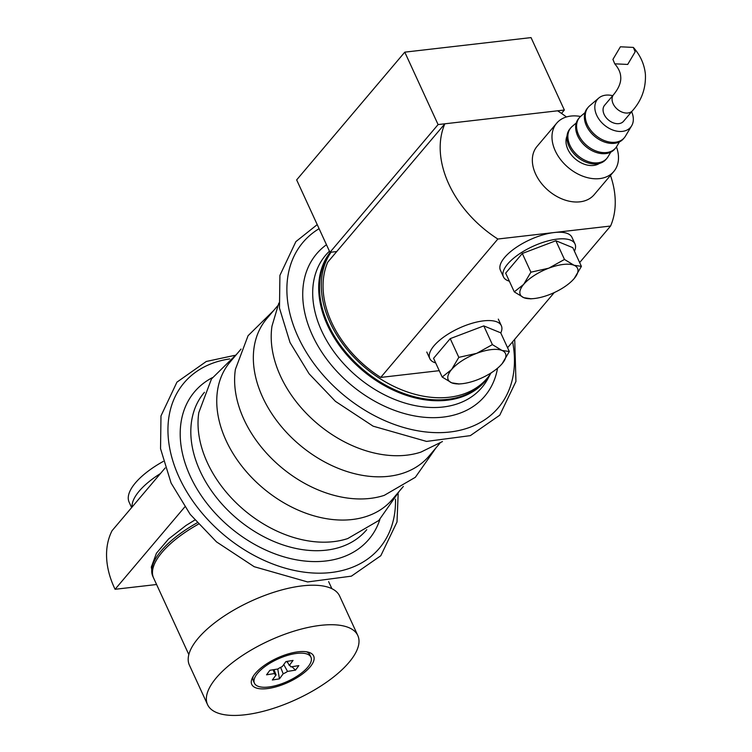 <?xml version="1.0" encoding="UTF-8"?>
<svg xmlns="http://www.w3.org/2000/svg" width="752" height="752" viewBox="0 0 752 752"><rect width="100%" height="100%" fill="white"/><g stroke="black" fill="none" stroke-linecap="round" stroke-linejoin="round"><path stroke-width="1.13" d="M188.827 654.588L153.605 578.015A78.753 30.813 155.3 0 1 198.368 524.191A78.753 30.813 155.3 0 0 153.605 578.015A78.753 30.813 155.3 0 0 153.803 578.41M295.31 652.228A34.056 13.329 155.3 0 0 252.324 677.947A34.056 13.329 155.3 0 0 270.081 688.193A34.056 13.329 155.3 0 0 307.079 670.126A34.056 13.329 155.3 0 0 308.339 652.181A34.056 13.329 155.3 0 0 295.31 652.228M252.061 713.742A82.692 32.345 155.3 0 0 329.959 679.752A82.692 32.345 155.3 0 0 357.811 635.534A82.692 32.345 155.3 0 0 313.311 626.425A82.692 32.345 155.3 0 0 235.404 660.406A82.692 32.345 155.3 0 0 207.561 704.633A82.692 32.345 155.3 0 0 252.061 713.742M357.811 635.534L339.631 596.026A82.692 32.345 155.3 0 0 295.141 586.917A82.692 32.345 155.3 0 0 217.234 620.908A82.692 32.345 155.3 0 0 189.391 665.125L207.561 704.633M561.5 113.402L564.348 110.027L531.044 37.6L404.783 52.151L296.655 179.897L329.968 252.324L336.746 251.544M564.348 110.027L438.087 124.578L404.783 52.151M438.087 124.578L329.968 252.324M514.265 291.861L505.654 273.145L522.302 253.48L555.869 240.734L564.479 259.449L548.781 268.173L530.903 272.196L523.665 284.378L514.265 291.861L523.806 297.679L531.185 298.788M522.302 253.48L530.903 272.196M555.869 240.734L572.798 247.662L581.409 266.377L574.03 265.268L564.479 259.449M572.234 280.646L574.171 278.56L581.409 266.377M523.806 297.679A31.499 12.323 -24.7 0 1 523.665 284.378A31.499 12.323 -24.7 0 1 548.781 268.173A31.499 12.323 -24.7 0 1 574.03 265.268A31.499 12.323 155.3 0 1 574.171 278.56A31.499 12.323 -24.7 0 1 572.075 280.806A31.499 12.323 -24.7 0 1 549.063 294.765A31.499 12.323 -24.7 0 1 533.347 298.619A31.499 12.323 -24.7 0 1 523.806 297.679M442.176 377.034L433.566 358.319L450.213 338.644L483.79 325.898L492.4 344.623L476.693 353.346L458.823 357.36L451.585 369.552L442.176 377.034L451.726 382.843L459.105 383.952M450.213 338.644L458.823 357.36M483.79 325.898L500.719 332.826L509.33 351.541L501.951 350.432L492.4 344.623M500.155 365.82L502.092 363.733L509.33 351.541M451.726 382.843A31.499 12.323 -24.7 0 1 451.585 369.552A31.499 12.323 -24.7 0 1 476.693 353.346A31.499 12.323 -24.7 0 1 501.951 350.432A31.499 12.323 155.3 0 1 502.092 363.733A31.499 12.323 -24.7 0 1 499.995 365.98A31.499 12.323 -24.7 0 1 476.975 379.939A31.499 12.323 -24.7 0 1 461.258 383.793A31.499 12.323 -24.7 0 1 451.726 382.843M131.628 507.581L129.109 502.12A59.06 23.105 -24.7 0 1 128.667 500.935A59.06 23.105 -24.7 0 1 163.231 461.437M132.07 507.064A59.06 23.105 -24.7 0 1 160.43 473.553M574.443 251.234A39.377 15.407 155.3 0 0 574.998 243.949L571.971 237.369A39.377 15.407 155.3 0 0 542.361 235.047A39.377 15.407 155.3 0 0 504.63 257.457A39.377 15.407 155.3 0 0 500.428 270.269L503.455 276.858A39.377 15.407 155.3 0 0 509.348 281.182M574.998 243.949A39.377 15.407 155.3 0 0 545.388 241.627A39.377 15.407 155.3 0 0 507.666 264.037A39.377 15.407 155.3 0 0 503.455 276.858M500.794 332.986A39.377 15.407 155.3 0 0 501.34 325.701A39.377 15.407 155.3 0 0 470.47 323.764A39.377 15.407 155.3 0 0 432.814 347.274A39.377 15.407 155.3 0 0 429.796 358.601A39.377 15.407 155.3 0 0 435.69 362.925M310.952 657.21A31.105 12.173 155.3 0 0 286.427 655.725A31.105 12.173 155.3 0 0 256.705 674.412A31.105 12.173 155.3 0 0 254.43 683.211A31.105 12.173 155.3 0 0 278.964 684.687A31.105 12.173 155.3 0 0 308.687 665.999A31.105 12.173 155.3 0 0 310.952 657.21L309.815 654.738A31.105 12.173 155.3 0 0 306.506 651.796M280.618 667.353L283.194 673.773L279.453 678.849L277.77 669.017M287.142 661.375L289.304 665.501L293.045 660.425L285.939 661.572L282.197 666.648A8.864 3.469 155.3 0 0 277.864 668.998L269.883 670.295L266.546 674.817L274.527 673.519L273.117 669.769M273.963 669.628L276.087 674.92L272.346 679.996L279.453 678.849M283.758 664.524L287.527 671.414L295.508 670.126L291.955 666.723M287.903 662.841L286.493 661.487M290.385 666.018L290.864 666.892L298.835 665.605L295.508 670.126M283.194 673.773A8.864 3.469 155.3 0 0 287.527 671.414M274.527 673.519A8.864 3.469 155.3 0 0 274.602 673.82A8.864 3.469 155.3 0 0 276.087 674.92M290.864 666.892A8.864 3.469 155.3 0 0 290.704 666.413A8.864 3.469 155.3 0 0 289.304 665.501M253.217 676.302A31.105 12.173 155.3 0 0 253.302 680.739L254.43 683.211M156.595 584.511L115.084 589.286A88.595 62.529 -139.8 0 1 114.304 587.641A88.595 62.529 -139.8 0 1 112.057 530.705L165.167 467.96M489.637 375.088A100.796 71.139 -139.8 0 1 408.919 396.172A100.796 71.139 -139.8 0 1 327.524 325.287A100.796 71.139 -139.8 0 1 330.213 252.296M442.449 441.556L420.866 452.121A106.314 75.031 -139.8 0 1 280.505 376.132A106.314 75.031 -139.8 0 1 271.989 326.114L278.842 303.084M439.929 443.201L429.016 456.097A106.314 75.031 -139.8 0 1 343.561 470.367A106.314 75.031 -139.8 0 1 262.645 397.235A106.314 75.031 -139.8 0 1 266.716 318.735L277.629 305.838M435.963 447.891L415.348 477.294L384.272 495.352A106.314 75.031 -139.8 0 1 243.911 419.362A106.314 75.031 -139.8 0 1 235.395 369.354L248.066 335.712L273.662 310.529M403.345 486.431L392.431 499.328A106.314 75.031 -139.8 0 1 306.966 513.597A106.314 75.031 -139.8 0 1 226.051 440.465A106.314 75.031 -139.8 0 1 230.131 361.966L241.044 349.069M399.378 491.122L378.764 520.525L347.687 538.582A106.314 75.031 -139.8 0 1 207.326 462.593A106.314 75.031 -139.8 0 1 198.81 412.585L211.481 378.942L237.077 353.76M491.159 372.851A100.411 70.867 -139.8 0 1 487.23 378.181L485.425 380.305A100.411 70.867 -139.8 0 1 404.717 393.785A100.411 70.867 -139.8 0 1 328.295 324.714A100.411 70.867 -139.8 0 1 330.805 252.23M556.687 123.178L537.05 146.386A37.403 26.405 40.2 0 0 535.612 174.003A37.403 26.405 40.2 0 0 564.085 199.741A37.403 26.405 40.2 0 0 594.155 194.712L613.792 171.503A37.403 26.405 -139.8 0 1 577.696 173.9A37.403 26.405 -139.8 0 1 552.09 139.364A37.403 26.405 -139.8 0 1 556.687 123.178A37.403 26.405 -139.8 0 1 580.535 116.475M566.444 116.964A98.437 69.475 40.2 0 0 557.58 110.807L444.864 123.798L327.731 262.194A98.437 69.475 40.2 0 0 380.728 377.419L439.253 370.67M487.23 378.181A100.411 70.867 -139.8 0 1 406.522 391.66A100.411 70.867 -139.8 0 1 330.09 322.589A100.411 70.867 -139.8 0 1 331.059 252.202M444.864 123.798A98.437 69.475 40.2 0 0 497.862 239.023L610.577 226.032A98.437 69.475 40.2 0 0 610.483 175.413M610.577 226.032L579.66 262.561M554.243 292.584L507.572 347.734M497.862 239.023L380.728 377.419M115.084 589.286L184.776 506.942M616.461 146.884A37.403 26.405 -139.8 0 1 618.388 155.316A37.403 26.405 -139.8 0 1 613.792 171.503M599.372 163.447A21.658 15.284 -139.8 0 1 578.946 161.614A21.658 15.284 -139.8 0 1 566.049 142.72A21.658 15.284 -139.8 0 1 567.027 136.065M610.774 152.148L608.02 156.754A23.622 16.676 -139.8 0 1 606.892 158.324L605.999 159.386A23.622 16.676 -139.8 0 1 583.195 160.9A23.622 16.676 -139.8 0 1 567.027 139.092A23.622 16.676 -139.8 0 1 569.931 128.865L570.834 127.802A23.622 16.676 -139.8 0 1 572.187 126.439L576.276 122.952M606.892 158.324A23.622 16.676 -139.8 0 1 584.097 159.838A23.622 16.676 -139.8 0 1 567.929 138.02A23.622 16.676 -139.8 0 1 570.834 127.802M619.479 141.865L616.725 146.471A23.622 16.676 -139.8 0 1 615.597 148.041L614.704 149.103A23.622 16.676 -139.8 0 1 591.899 150.616A23.622 16.676 -139.8 0 1 575.731 128.808A23.622 16.676 -139.8 0 1 578.636 118.581L579.538 117.519A23.622 16.676 -139.8 0 1 580.892 116.156L584.981 112.668M615.597 148.041A23.622 16.676 -139.8 0 1 592.802 149.554A23.622 16.676 -139.8 0 1 576.634 127.737A23.622 16.676 -139.8 0 1 579.538 117.519M631.633 111.719A21.658 15.284 -139.8 0 1 633.269 117.895A21.658 15.284 -139.8 0 1 631.633 125.828L625.42 136.187A23.622 16.676 -139.8 0 1 624.301 137.757L623.408 138.819A23.622 16.676 -139.8 0 1 600.604 140.333A23.622 16.676 -139.8 0 1 584.436 118.515A23.622 16.676 -139.8 0 1 587.34 108.297L588.243 107.226A23.622 16.676 -139.8 0 1 589.596 105.863L598.789 98.033A21.658 15.284 -139.8 0 1 612.701 95.692M624.301 137.757A23.622 16.676 -139.8 0 1 601.506 139.27A23.622 16.676 -139.8 0 1 585.338 117.453A23.622 16.676 -139.8 0 1 588.243 107.226M631.633 125.828A21.658 15.284 -139.8 0 1 610.793 129.184A21.658 15.284 -139.8 0 1 594.879 108.655A21.658 15.284 -139.8 0 1 598.789 98.033M613.613 94.611A12.399 8.751 -139.8 0 0 612.09 99.978A12.399 8.751 -139.8 0 0 620.588 111.437A12.399 8.751 -139.8 0 0 632.554 110.638L623.54 121.288A12.399 8.751 -139.8 0 1 611.573 122.078A12.399 8.751 -139.8 0 1 603.085 110.629A12.399 8.751 -139.8 0 1 604.608 105.261L613.613 94.611C618.962 88.04 621.312 81.977 620.682 76.431C620.438 72.38 618.454 68.178 614.751 63.826L612.927 59.408L620.4 46.793L633.344 47.414L635.167 51.822L627.694 64.437L614.751 63.826M197.146 522.809A78.753 30.813 155.3 0 0 152.853 576.37L151.321 567.074L156.454 553.199L168.598 538.977L186.092 525.413L194.787 520.064M490.238 374.242L488.18 378.162A102.375 72.258 -139.8 0 1 406.691 403.57A102.375 72.258 -139.8 0 1 321.649 330.88A102.375 72.258 -139.8 0 1 329.442 251.196M497.551 368.189A110.159 77.747 -139.8 0 1 415.311 416.063A110.159 77.747 -139.8 0 1 312.371 335.195A110.159 77.747 -139.8 0 1 326.471 244.72M512.601 341.793A127.972 90.315 -139.8 0 1 435.822 432.635A127.972 90.315 -139.8 0 1 298.083 336.84A127.972 90.315 -139.8 0 1 319.092 228.674M366.75 529.662L366.487 529.972A106.314 75.031 -139.8 0 1 281.032 544.241A106.314 75.031 -139.8 0 1 200.117 471.109A106.314 75.031 -139.8 0 1 204.196 392.61L204.45 392.3M379.882 519.491A114.191 80.596 -139.8 0 1 291.278 558.774A114.191 80.596 -139.8 0 1 190.2 476.101A114.191 80.596 -139.8 0 1 212.318 377.673M395.496 499.196A127.972 90.315 -139.8 0 1 308.047 572.61A127.972 90.315 -139.8 0 1 179.155 477.37A127.972 90.315 -139.8 0 1 229.745 358.92M153.605 578.015L152.853 576.37M331.876 588.675L328.633 581.634M533.347 298.619L530.508 298.864M461.258 383.793L458.429 384.037M498.313 319.111L501.34 325.701M426.769 352.021L429.796 358.601M317.222 224.613L295.874 241.627L279.913 275.382L279.481 308.123L290.018 342.508L309.11 373.81L335.458 401.371L373.124 426.177L426.553 441.415L470.338 435.634L499.742 415.198L515.947 381.443L514.716 339.284M234.558 355.405L206.292 361.477L176.936 382.148L160.984 415.912L160.543 448.653L171.08 483.028L190.171 514.33L216.52 541.901L254.195 566.707L307.624 581.945L351.4 576.154L380.803 555.728L397.009 521.973L398.165 493.876M633.344 47.414C640.366 55.319 644.389 64.268 645.395 74.251C646.015 88.125 641.729 100.251 632.554 110.638"/></g></svg>
